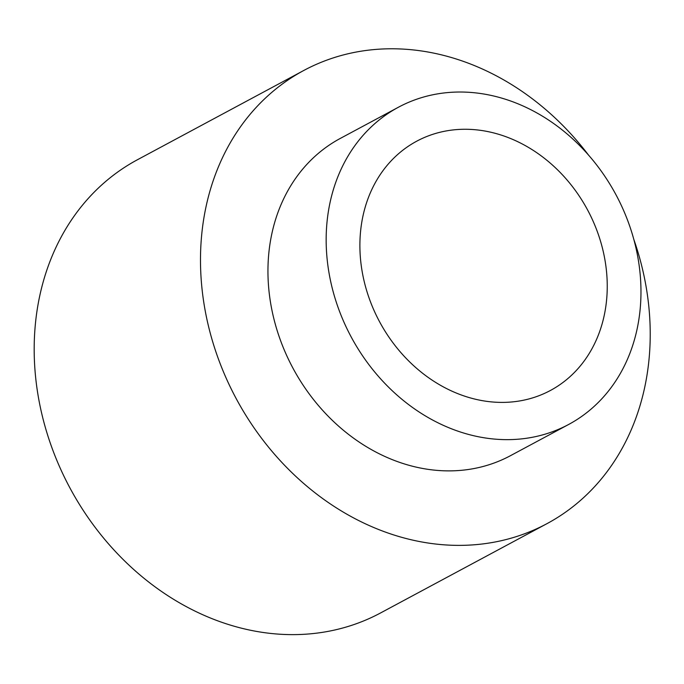 <?xml version="1.0" encoding="UTF-8"?>
<svg xmlns="http://www.w3.org/2000/svg" width="684" height="684" viewBox="0 0 684 684"><rect width="100%" height="100%" fill="white"/><g stroke="black" fill="none" stroke-linecap="round" stroke-linejoin="round"><path stroke-width="1.03" d="M636.077 248.472A180.012 150.283 61.8 0 0 398.439 107.226A180.012 150.283 61.8 0 0 351.148 336.896A180.012 150.283 61.8 0 0 568.686 424.448A180.012 150.283 61.8 0 0 636.077 248.472M603.399 252.191A141.434 118.075 61.8 0 0 416.684 141.212A141.434 118.075 61.8 0 0 379.526 321.668A141.434 118.075 61.8 0 0 550.44 390.461A141.434 118.075 61.8 0 0 603.399 252.191M398.439 107.226L340.23 138.459A180.012 150.283 61.8 0 0 292.94 368.137A180.012 150.283 61.8 0 0 510.478 455.681L568.686 424.448M588.608 155.191A257.158 214.69 61.8 0 0 303.756 70.486A257.158 214.69 61.8 0 0 236.185 398.592A257.158 214.69 61.8 0 0 546.961 523.662A257.158 214.69 61.8 0 0 643.234 272.266A257.158 214.69 61.8 0 0 633.837 239.46M303.756 70.486L137.441 159.74A257.158 214.69 61.8 0 0 69.879 487.846A257.158 214.69 61.8 0 0 380.646 612.915L546.961 523.662"/></g></svg>
